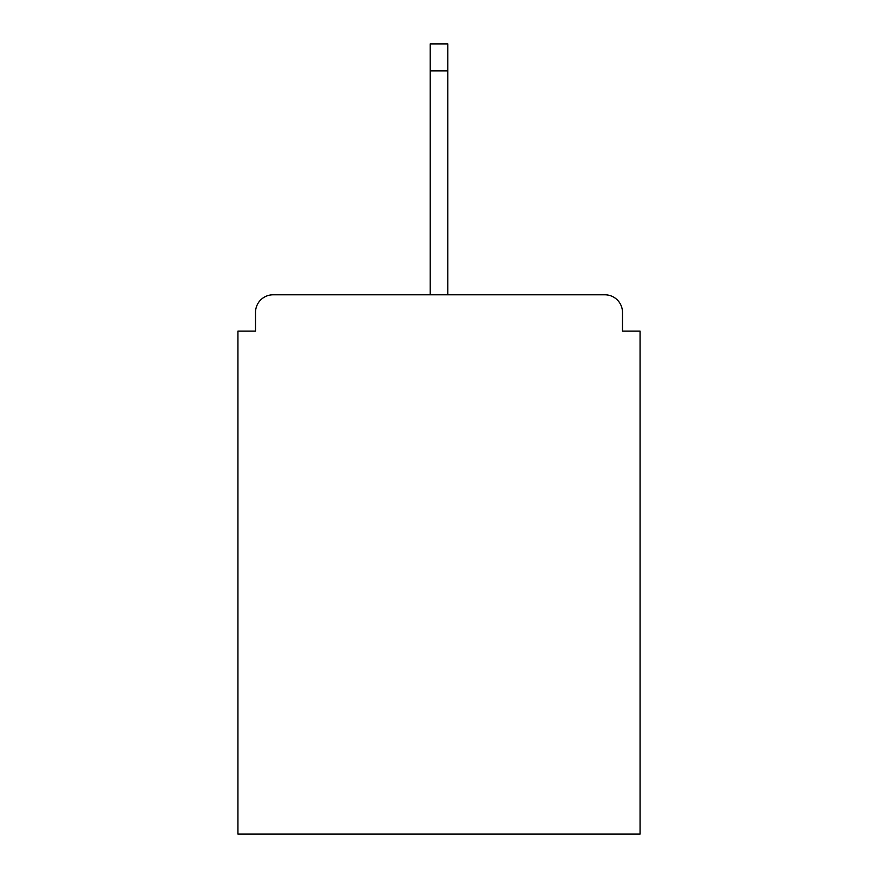 <?xml version="1.0" encoding="UTF-8"?>
<svg xmlns="http://www.w3.org/2000/svg" width="878" height="878" viewBox="0 0 878 878"><rect width="100%" height="100%" fill="white"/><g stroke="black" fill="none" stroke-linecap="round" stroke-linejoin="round"><path stroke-width="1.32" d="M622.48 331.138L622.48 312.381L622.48 331.138L640.062 331.138L640.062 834.1L237.938 834.1L237.938 331.138L255.52 331.138L255.52 312.381L255.52 331.138M430.209 70.866L430.209 43.9L447.791 43.9L447.791 70.866L430.209 70.866L430.209 294.799L273.102 294.799L604.898 294.799A17.582 17.582 0 0 1 622.48 312.381M430.209 294.799L273.102 294.799A17.582 17.582 0 0 0 255.52 312.381M447.791 70.866L447.791 294.799"/></g></svg>
